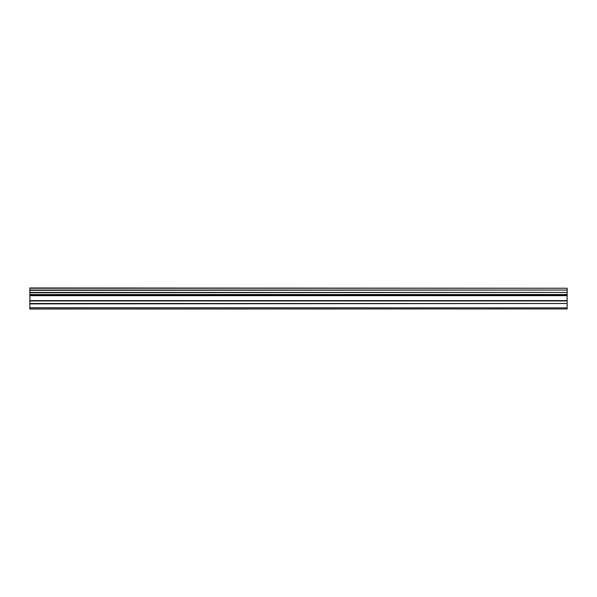 <?xml version="1.0" encoding="UTF-8"?>
<svg xmlns="http://www.w3.org/2000/svg" width="597" height="597" viewBox="0 0 597 597"><rect width="100%" height="100%" fill="white"/><g stroke="black" fill="none" stroke-linecap="round" stroke-linejoin="round"><path stroke-width="0.9" d="M29.85 303.507L29.85 294.687L567.15 294.687L567.15 303.507L29.85 303.507L29.85 307.865L567.15 307.865L29.85 307.753M29.85 309.037L567.15 308.94L29.85 309.037M29.85 288.232L567.15 288.232L29.85 287.963L29.85 294.687M29.85 308.94L29.85 307.865M567.15 288.232L567.15 290.038L29.85 290.038M29.85 290.343L567.15 290.038M567.15 290.343L567.15 292.433L29.85 292.433M29.85 292.739L567.15 292.433M567.15 292.739L567.15 294.515L29.85 294.515M29.85 303.88L567.15 303.507M567.15 303.88L567.15 307.753M567.15 307.865L567.15 308.94M567.15 300.597L29.85 300.597M29.85 295.314L567.15 295.314M29.85 300.97L567.15 300.97M29.85 295.687L567.15 295.687"/></g></svg>
